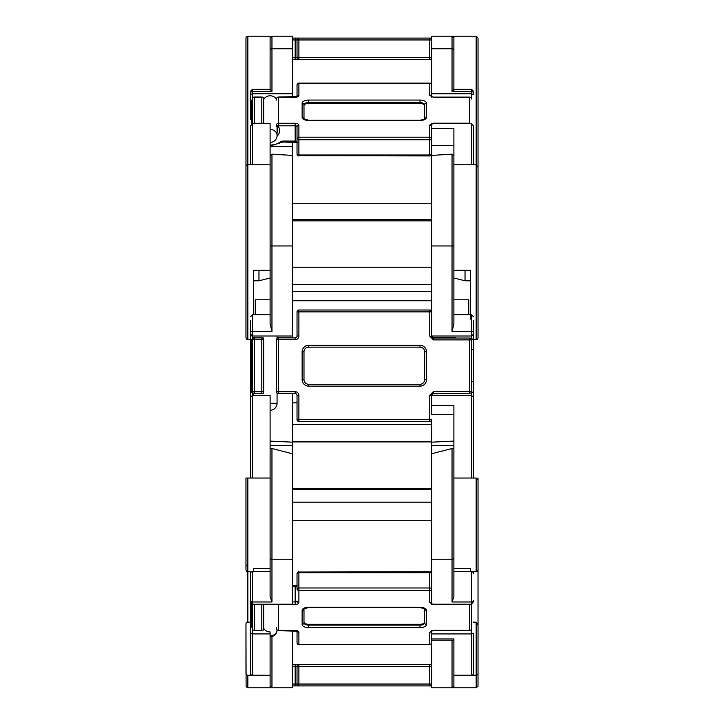 <?xml version="1.0" encoding="UTF-8"?>
<svg xmlns="http://www.w3.org/2000/svg" width="724" height="724" viewBox="0 0 724 724"><rect width="100%" height="100%" fill="white"/><g stroke="black" fill="none" stroke-linecap="round" stroke-linejoin="round"><path stroke-width="1.09" d="M478.03 38.073L478.03 221.825L478.03 38.073L478.03 221.825L478.03 38.073L476.166 36.2L453.894 36.2L453.894 91.514M245.97 38.055A1.855 1.855 0 0 1 247.834 36.2A1.855 1.855 0 0 0 245.97 38.055L245.97 221.843L245.97 38.055A1.855 1.855 0 0 1 247.834 36.2L270.106 36.2L270.106 89.278L270.106 50.363A1.855 1.611 0 0 1 271.962 48.761L292.387 48.761L292.387 97.034M292.387 203.281L431.613 203.281L292.387 203.281M308.632 38.101L426.508 38.101L292.387 38.101L295.166 38.101L295.166 39.956L292.387 39.956M431.613 59.449L429.757 59.449L429.757 39.956L298.885 39.956L298.885 57.594L431.613 57.594A1.855 1.855 0 0 1 429.757 59.449L292.387 59.449M292.387 57.594L297.03 57.594A1.855 1.855 0 0 0 298.885 59.449L298.885 57.594L297.03 57.594L297.03 39.956A1.855 1.855 0 0 1 298.885 38.101L429.757 38.101A1.855 1.855 0 0 1 431.613 39.956A1.855 1.855 0 0 0 429.757 38.101A1.855 1.855 0 0 1 431.613 39.956L429.757 39.956L429.757 38.101L431.613 38.101M476.166 36.2L471.532 36.2L476.166 36.2L476.166 164.782L453.894 164.782L453.894 128.483L431.613 128.483L431.613 123.478L471.532 123.478L473.387 125.94L473.387 164.782L473.387 125.94M247.834 36.2L252.468 36.2L247.834 36.2L247.834 164.782L270.106 164.782L270.106 270.242L253.4 270.242L253.4 314.777M431.613 36.2L431.613 48.761L452.038 48.761A1.855 1.611 180 0 1 453.894 50.363L453.894 89.296L452.038 91.514L452.038 36.2L431.613 36.2L453.894 36.2M298.885 38.101L298.885 39.956L297.03 39.956A1.855 1.855 0 0 1 298.885 38.101A1.855 1.855 0 0 0 297.03 39.956L295.166 39.956L295.166 59.449M276.55 99.541A6.959 6.027 180 0 0 270.106 95.785A6.959 6.027 180 0 0 263.663 99.541M468.745 314.777L468.745 299.772L453.894 299.772L453.894 164.782M453.894 270.242L470.6 270.242L470.6 319.076M465.034 270.242L465.034 280.785L470.6 280.785M250.613 126.012L250.613 164.782L250.613 126.012L252.468 123.478L270.106 123.478L270.106 164.782M253.4 280.785L258.966 280.785L270.106 277.998L270.106 314.777L252.468 314.777L252.468 336.008L292.387 336.008L292.387 337.864M478.03 217.2L478.03 276.604M251.545 119.777A1.855 0.932 -0 0 1 250.613 118.971L250.613 93.125L250.613 94.455L252.468 93.776L292.387 93.776M270.106 146.529L292.387 146.529L292.387 142.004M292.387 146.529L292.387 336.008L263.147 336.008M271.962 91.514L252.468 91.514L252.468 89.278L270.106 89.278L271.962 91.514L271.962 36.2L292.387 36.2L292.387 48.761M453.894 323.827L453.894 245.97L453.894 323.827L452.038 331.483L452.038 245.97L431.613 245.97L431.613 145.642L453.894 145.642M431.549 96.699A1.855 1.611 180 0 0 429.757 95.505L429.757 83.36L298.885 83.36L298.885 95.423A3.71 1.855 -0 0 1 295.166 97.278L278.414 97.278L278.414 123.27L295.166 123.27A3.71 1.855 -0 0 1 298.885 125.125L298.885 137.189L429.757 137.189A1.855 1.611 -0 0 1 431.613 138.8L431.613 128.483M431.613 96.735L431.613 48.761M473.387 94.536L471.532 93.776L431.613 93.776M258.966 280.785L258.966 270.242M247.834 339.719L246.341 338.968L245.97 337.864L245.97 166.393A1.855 1.611 0 0 1 247.834 164.782L247.834 339.719L250.613 339.719M245.97 216.232L245.97 275.717M431.613 453.758L452.038 448.518L452.038 559.218A1.855 1.611 180 0 0 453.894 557.607L453.894 596.531L452.038 601.97L452.038 559.218L431.613 559.218L431.613 442.165L453.894 441.088L453.894 414.698L431.613 414.698L431.613 395.413L471.532 395.413L473.387 397.114L473.387 478.03L473.387 339.719L476.166 339.719L476.166 164.782L478.03 167.335M276.55 100.093L276.55 98.889A1.855 1.611 180 0 1 278.414 97.278L278.414 97.034A1.855 1.855 0 0 0 276.55 98.889M471.532 123.478L471.532 164.782M277.066 132.429A7.656 6.634 180 0 0 277.763 129.659L276.55 124.881A1.855 0.932 -0 0 0 278.414 125.804L278.414 126.564A9.512 8.236 -0 0 1 277.021 136.248M261.807 97.278L254.35 97.278L254.35 123.27L261.807 123.27L261.807 97.278A1.855 1.611 180 0 1 263.663 98.889L263.663 123.478M297.03 96.654L297.03 84.961A1.855 1.611 -0 0 1 298.885 83.36L298.885 83.36M298.885 125.125A1.855 1.611 180 0 0 297.03 126.736L297.03 138.8L297.03 126.736A1.855 0.932 -0 0 0 295.166 125.804L278.414 125.804L278.414 123.27A1.855 1.611 180 0 0 276.55 124.881M433.468 123.478L429.757 125.044L429.757 139.732A1.855 0.932 180 0 0 431.613 138.8L431.613 154.076A1.855 0.932 180 0 1 429.757 154.999L429.757 155.932L298.885 155.678A1.855 1.611 180 0 1 297.03 154.076A1.855 1.855 0 0 0 298.885 155.932L298.885 154.999A1.855 0.932 180 0 1 297.03 154.076L297.03 138.8A1.855 1.611 180 0 1 298.885 137.189L298.885 154.999L429.757 154.999L429.757 139.732L298.885 139.732A1.855 0.932 180 0 1 297.03 138.8M303.989 118.845L308.632 120.238L420.011 120.238C424.056 119.46 425.603 118.971 424.662 118.79L424.653 105.722A4.643 2.317 -0 0 0 420.011 103.405L308.632 103.405L308.632 102.6A4.643 2.317 -0 0 0 303.989 104.917L303.989 118.808A1.855 1.611 180 0 0 302.134 117.234L302.134 103.315A6.498 3.249 180 0 1 308.632 100.066L420.011 100.066A6.498 3.249 180 0 1 426.508 103.315L426.508 117.234A6.498 3.249 180 0 1 420.011 120.483L308.632 120.483A6.498 3.249 180 0 1 302.134 117.234M308.632 103.405A4.643 2.317 -0 0 0 303.989 105.722M276.55 126.085L278.414 126.564M429.757 125.044A1.855 1.611 -0 0 1 431.613 126.655M250.613 450.183L250.613 346.217M453.894 299.772L453.894 314.777L471.532 314.777L473.387 316.632M453.894 596.531L453.894 405.422L431.613 405.422M453.894 568.584L470.6 568.584L470.6 571.77L476.166 571.77L476.166 478.03L453.894 478.03M470.6 571.77L470.6 568.584M250.613 454.744L250.613 397.268L252.468 395.413L270.106 395.413L270.106 568.584L253.4 568.584L253.4 571.77L253.4 568.584M277.066 337.864L295.166 337.864L295.166 339.719L278.414 339.719L278.414 391.702L295.166 391.702A3.71 3.71 -0 0 1 298.885 395.413L298.885 419.549L431.613 419.549A1.855 1.855 180 0 1 429.757 421.404L298.885 421.404A1.855 1.855 180 0 1 297.03 419.549L297.03 395.413A1.855 1.855 -0 0 0 295.166 393.557L292.387 393.557L292.387 442.165L270.106 441.088M270.106 155.859L271.962 154.158L271.962 331.483L270.106 323.827L270.106 245.97L292.387 245.97M253.4 393.557L253.4 395.413M255.255 314.777L255.255 299.772L270.106 299.772M271.962 154.158L292.387 155.416M431.613 442.165L431.613 419.549A1.855 1.855 180 0 1 429.757 421.404L298.885 421.404A1.855 1.855 180 0 1 297.03 419.549L298.885 419.549L298.885 421.404L429.757 421.404L298.885 421.404M431.613 395.413L431.613 393.756M431.613 337.674L431.613 245.97M456.663 393.385L432.373 393.756M473.387 346.217L473.387 320.451L473.387 334.307L471.532 336.008L431.613 336.008M456.663 338.036L455.93 338.036M297.03 402.843L292.387 402.843M292.387 291.455L431.613 291.455L292.387 291.455M431.613 155.416L452.038 154.158L453.894 155.859M247.834 478.03L247.834 571.77L246.567 571.281L245.97 569.933L245.97 478.03L270.106 478.03M250.613 478.03L250.613 334.153A1.855 1.855 -0 0 0 252.468 336.008L252.468 338.117M271.962 276.143L271.962 331.483L250.613 331.483L250.613 334.153L250.613 320.451L250.613 342.968L250.613 334.153L252.468 336.008M473.387 339.719L473.387 478.03M476.166 478.03L478.03 479.885L478.03 569.915L478.03 479.885M471.532 388.326L471.532 339.891L471.532 388.326M276.55 391.702A1.855 1.855 -0 0 0 278.414 393.557L278.414 391.702L276.55 391.702L276.55 339.719A1.855 1.855 -0 0 1 278.414 337.864L295.166 337.864A1.855 1.855 -0 0 0 297.03 336.008L297.03 311.881L297.03 336.008L298.885 336.008L298.885 311.881L429.757 311.881L429.757 336.162L433.468 339.891L433.468 338.036L469.668 338.045A1.855 1.846 -0 0 1 471.532 339.891L433.468 339.891M263.663 339.719L261.807 339.719L261.807 337.864L254.35 337.864A1.855 1.756 -90 0 0 252.595 339.719L254.35 339.719L254.35 337.864L261.807 337.864A1.855 1.855 -0 0 1 263.663 339.719L263.663 391.702A1.855 1.855 180 0 1 261.807 393.557A1.855 1.855 -0 0 0 263.663 391.702L261.807 391.702L261.807 339.719L254.35 339.719L254.35 391.702L251.545 391.702L252.595 391.702L252.595 339.719L251.545 339.719L251.545 391.702L252.079 393.005L253.391 393.557L263.147 393.557M308.632 386.136L308.632 384.281L420.011 384.281A4.643 4.643 -0 0 0 424.653 379.638L424.653 351.792A4.643 4.643 -0 0 0 420.011 347.149L308.632 347.149A4.643 4.643 -0 0 0 303.989 351.792L303.989 379.638A4.643 4.643 -0 0 0 308.632 384.281L420.011 384.281L420.011 386.136L308.632 386.136A6.498 6.498 180 0 1 302.134 379.638L302.134 351.792A6.498 6.498 180 0 1 308.632 345.294L420.011 345.294A6.498 6.498 180 0 1 426.508 351.792L426.508 379.638A6.498 6.498 180 0 1 420.011 386.136M426.508 351.792L424.653 351.792A4.643 4.643 -0 0 0 420.011 347.149L308.632 347.149A4.643 4.643 -0 0 0 303.989 351.792L302.134 351.792M261.807 337.864L263.147 337.864M298.885 395.413L297.03 395.413A1.855 1.855 -0 0 0 295.166 393.557L280.659 393.557A1.855 1.177 90 0 0 280.668 393.557M297.03 311.881A1.855 1.855 180 0 1 298.885 310.017L429.757 310.017A1.855 1.855 180 0 1 431.613 311.881L429.757 311.881L429.757 310.017L298.885 310.017L298.885 311.881L297.03 311.881M433.468 391.53L429.757 395.259L431.613 395.259L433.468 393.385L469.668 393.385L433.468 393.385L433.468 391.53L469.668 391.53L469.668 338.036L433.468 338.036L431.613 336.162L429.757 336.162M469.668 393.385A1.855 1.846 180 0 0 471.532 391.53L469.668 391.53L469.668 393.385A1.855 1.855 0 0 0 471.532 391.53M431.613 336.162L433.468 338.045M433.468 393.385L431.613 395.259M250.613 580.132L250.613 571.77M263.663 628.17A6.959 6.027 0 0 0 270.106 631.925L270.106 687.8L292.387 687.8L292.387 630.685M473.387 633.174L473.387 673.637A1.855 1.611 180 0 1 471.532 675.239L453.894 675.239L453.894 638.939L431.613 638.939L431.613 633.934L471.532 633.934L473.387 633.174L473.387 673.637M473.387 601.771L471.532 604.232L471.532 675.239L476.166 675.239L476.166 687.8L453.894 687.8L453.894 675.239M478.03 569.924L478.03 674.542L476.166 675.239L476.166 622.188L473.387 622.188M478.03 674.542L478.03 515.416M253.4 571.77L247.834 571.77L247.834 622.188L250.613 622.188L250.613 633.256L250.613 573.372A1.855 1.765 180 0 1 251.69 571.77M247.834 622.188A1.855 1.611 0 0 0 245.97 623.789L245.97 673.637A1.855 1.611 0 0 0 247.834 675.239L252.468 675.239A1.855 1.611 180 0 1 250.613 673.637L250.613 633.256L252.468 633.934L270.106 633.934M250.613 577.182L250.613 601.698L252.468 604.232L292.387 604.232L292.387 442.165M250.613 621.898L250.613 601.698M270.106 448.527L271.962 448.518L271.962 601.97L270.106 596.531L270.106 557.607A1.855 1.611 0 0 0 271.962 559.218L292.387 559.218M270.106 445.541L292.387 445.541M271.962 448.518L292.387 453.758M453.894 640.179L431.613 640.179L431.613 642.749L431.613 638.939M431.613 633.934L431.613 630.984M431.613 559.218L431.613 604.232L471.532 604.232L471.532 628.74L471.532 601.97L452.038 601.97M453.894 441.088L453.894 445.541L431.613 445.541M452.038 448.518L453.894 448.527M245.97 564.313A1.855 1.611 0 0 0 247.834 565.915M245.97 623.789L246.106 686.642L247.717 687.8L270.106 687.8M476.166 622.188L478.03 624.676M292.387 601.906L295.166 601.906L295.166 604.44L278.414 604.44L278.414 630.432A1.855 1.611 180 0 1 276.55 628.83L276.55 627.618M263.663 604.232L263.663 628.83A1.855 1.611 180 0 1 261.807 630.432L261.807 604.44L254.35 604.44L254.35 630.432L261.807 630.432M431.613 601.056A1.855 1.611 180 0 1 429.757 602.667L429.757 590.522L298.885 590.522A1.855 1.611 -0 0 1 297.03 588.911L297.03 573.643A1.855 0.932 0 0 1 298.885 572.711L298.885 587.988L429.757 587.988L429.757 572.711L298.885 572.711L298.885 571.779A1.855 1.855 0 0 0 297.03 573.643A1.855 1.611 -0 0 1 298.885 572.032L429.757 571.779L429.757 572.711A1.855 0.932 0 0 1 431.613 573.643A1.855 1.855 0 0 0 429.757 571.779L429.757 572.032A1.855 1.611 180 0 1 431.613 573.643M278.414 630.432L295.166 630.432A3.71 1.855 180 0 1 298.885 632.287L298.885 644.36A1.855 1.611 180 0 1 297.03 642.749L297.03 631.066M303.989 608.205L303.989 621.988A4.643 2.317 180 0 0 308.632 624.305L420.011 624.305A4.643 2.317 180 0 0 424.653 621.988M303.989 621.988L303.989 622.794A4.643 2.317 180 0 0 308.632 625.111L420.011 625.111A4.643 2.317 180 0 0 424.653 622.794L424.653 608.866M302.134 610.477A1.855 1.611 -0 0 0 303.989 608.911L303.989 622.794A1.855 1.611 180 0 1 302.134 624.396L302.134 610.477A6.498 3.249 0 0 1 308.632 607.228L420.011 607.228A6.498 3.249 0 0 1 426.508 610.477L426.508 624.396A6.498 3.249 0 0 1 420.011 627.645L308.632 627.645A6.498 3.249 0 0 1 302.134 624.396M431.613 630.604L431.468 631.084L433.468 630.595L469.668 630.595A1.855 1.855 0 0 0 471.532 628.74A1.855 1.611 180 0 1 469.668 630.351L433.468 630.351L429.757 632.215A1.855 1.611 -0 0 0 431.549 631.02M431.613 687.8L452.038 687.8L431.613 687.8L431.613 640.179M271.962 687.8L270.106 685.945A1.855 1.855 0 0 0 271.962 687.8L271.962 636.55M453.894 687.8L452.038 687.8A1.855 1.855 0 0 0 453.894 685.945L452.038 687.8L452.038 640.179M431.613 520.719L292.387 520.719M431.613 502.157L292.387 502.157L431.613 502.157M420.011 685.899L426.508 685.899M431.613 684.044A1.855 1.855 0 0 1 429.757 685.899L429.757 666.406L298.885 666.406L298.885 684.044L431.613 684.044A1.855 1.855 0 0 1 429.757 685.899L431.613 685.899M429.757 685.899L298.885 685.899A1.855 1.855 0 0 1 297.03 684.044L297.03 666.406L297.03 684.044A1.855 1.855 0 0 0 298.885 685.899L292.387 685.899M292.387 664.551L295.166 664.551L295.166 666.406L292.387 666.406M431.613 664.551L295.166 664.551M297.03 684.044A1.855 1.855 0 0 0 298.885 685.899L298.885 684.044L295.166 684.044L295.166 666.406L298.885 666.406L298.885 664.551A1.855 1.855 0 0 0 297.03 666.406A1.855 1.855 0 0 1 298.885 664.551M429.757 664.551A1.855 1.855 0 0 1 431.613 666.406L429.757 666.406L429.757 664.551M297.03 57.594A1.855 1.855 0 0 0 298.885 59.449M252.468 123.478L252.468 164.782M250.613 93.125A1.855 1.611 180 0 1 252.468 91.514L252.468 98.582M270.106 129.433A6.959 6.027 0 0 1 277.066 135.46L277.066 127.008M433.468 123.189L469.668 123.189L469.668 97.36A1.855 1.611 180 0 1 471.532 98.971L471.532 91.514L452.038 91.514M473.387 93.125A1.855 1.611 180 0 0 471.532 91.514L471.532 89.278L473.387 91.134M431.613 220.838L292.387 220.838M292.387 267.247L431.613 267.247M277.763 129.659A7.656 6.634 180 0 0 276.839 126.51M252.595 123.478L252.595 98.355A18.562 16.073 180 0 0 251.545 103.677L251.545 123.813M469.668 97.36L433.468 97.36L429.757 95.505M297.03 142.004A1.855 0.932 -0 0 0 295.166 141.08L283.012 141.08A3.71 3.213 180 0 0 280.659 141.804A1.855 0.588 54.8 0 0 281.736 142.393A1.855 0.588 54.8 0 0 281.835 142.121M295.166 141.759L295.166 123.27M270.106 145.053A16.706 14.462 180 0 0 280.659 141.804M420.011 103.405L420.011 102.6L308.632 102.6L308.632 100.066M426.508 103.315A1.855 1.611 180 0 0 424.653 104.917A4.643 2.317 -0 0 0 420.011 102.6L420.011 100.066M254.35 97.278L254.35 97.278A1.855 1.611 180 0 0 252.595 98.355A1.855 0.878 -158 0 1 252.622 98.193A1.855 0.878 -158 0 1 252.83 97.966M262.721 123.478A1.855 1.611 180 0 0 261.807 123.27L261.807 123.478M254.35 123.478L254.35 123.27A1.855 1.611 180 0 0 253.427 123.478M297.093 96.609A1.855 1.611 -0 0 1 298.885 95.423M283.012 141.08L283.012 141.759M429.757 83.36L429.757 83.36A1.855 1.611 180 0 1 431.613 84.961A1.855 1.855 0 0 0 429.757 83.106L298.885 83.106A1.855 1.855 0 0 0 297.03 84.961M470.745 123.478A1.855 1.611 180 0 0 469.668 123.189L469.668 123.478M431.613 154.076A1.855 1.855 0 0 1 429.757 155.932L429.757 155.678M302.134 103.315A1.855 1.611 -0 0 1 303.989 104.917M424.653 118.808A1.855 1.611 -0 0 1 426.508 117.234M473.387 334.307L473.387 397.114M471.532 478.03L471.487 391.928M250.613 397.268L250.613 342.968L251.545 342.968M250.613 331.483L250.613 342.968M270.106 323.827L270.106 245.97M252.468 393.304L252.468 478.03M277.066 338.443L277.066 336.008L292.387 336.008M270.106 403.304L277.066 403.304L277.066 392.987M471.487 339.502L471.532 331.483L452.038 331.483M473.387 331.483L471.532 331.483L471.532 314.777L453.894 314.777M432.373 337.674L455.541 337.674M473.387 393.775A1.855 1.846 0 0 0 471.532 391.928L471.532 339.502A1.855 1.846 -0 0 0 473.387 337.646M431.613 300.741L292.387 300.741M453.894 245.97L452.038 245.97L452.038 154.158M245.97 512.366L245.97 478.03M250.613 388.453L251.545 388.453M471.532 381.756L473.387 381.756M471.532 349.674L473.387 349.674M295.166 339.719A3.71 3.71 -0 0 0 298.885 336.008M429.757 421.404L429.757 395.259M295.166 391.702L295.166 393.557L277.066 393.557M254.35 391.702L252.595 391.702A1.855 1.756 -90 0 0 254.35 393.557L254.35 391.702L261.807 391.702L261.807 393.557L260.595 393.557M420.011 345.294L420.011 347.149L308.632 347.149L308.632 345.294M278.414 337.864L278.414 339.719L276.55 339.719M471.532 339.891A1.855 1.855 0 0 0 469.668 338.036L469.668 338.045M303.989 379.638L302.134 379.638M424.653 379.638L426.508 379.638M253.4 571.607L270.106 571.607M473.387 600.359A1.855 1.611 180 0 1 471.532 601.97L471.532 571.77M453.894 571.607L470.6 571.607M252.468 629.129L252.468 675.239L270.106 675.239M271.962 601.97L252.468 601.97L252.468 604.232M252.468 571.77L252.468 601.97A1.855 1.611 180 0 1 250.613 600.359M270.106 635.871A6.959 6.027 0 0 0 277.066 630.106A6.959 6.959 0 0 1 270.106 636.803M431.613 441.902L292.387 441.902M292.387 488.311L431.613 488.311M247.834 675.239L247.834 687.8M250.613 608.739A1.855 0.932 0 0 1 251.545 607.934M473.387 573.372A1.855 1.765 180 0 0 472.31 571.77M251.545 603.897L251.545 624.043A18.562 16.073 -0 0 0 252.595 629.355L252.595 604.232M469.668 630.351L469.668 604.531L433.468 604.232M429.757 602.667L433.468 604.531M297.03 588.911A1.855 0.932 0 0 1 298.885 587.988L298.885 602.585A3.71 1.855 180 0 1 295.166 604.44M298.885 644.36L429.757 644.36L429.757 632.215M298.885 602.585A1.855 1.611 -0 0 1 297.03 600.983A1.855 0.932 180 0 1 295.166 601.906L295.166 586.639L292.387 586.639M420.011 624.305L420.011 627.645M308.632 624.305L308.632 627.645M262.721 604.232A1.855 1.611 180 0 1 261.807 604.44L261.807 604.232M253.427 604.232A1.855 1.611 180 0 0 254.35 604.44L254.35 604.232M278.414 604.232L278.414 604.44A1.855 1.611 180 0 1 277.491 604.232M254.35 630.432A1.855 1.611 180 0 1 252.595 629.355A1.855 0.878 -22 0 0 252.622 629.518A1.855 1.855 0 0 0 254.35 630.685L254.35 630.432M252.83 629.744A1.855 0.878 -22 0 1 252.622 629.518L251.545 624.043M295.166 585.951L295.166 586.639A1.855 0.932 180 0 0 297.03 585.707L297.03 585.707M298.885 632.287A1.855 1.611 180 0 1 297.093 631.102M429.757 587.988L429.757 590.522A1.855 1.611 180 0 0 431.613 588.911A1.855 0.932 0 0 0 429.757 587.988M470.745 604.232A1.855 1.611 180 0 1 469.668 604.531L469.668 604.232M429.757 644.36L429.757 644.36A1.855 1.611 -0 0 0 431.613 642.749A1.855 1.855 0 0 1 429.757 644.604L298.885 644.604A1.855 1.855 0 0 1 297.03 642.749M424.653 622.794A1.855 1.611 -0 0 0 426.508 624.396M426.508 610.477A1.855 1.611 180 0 1 424.653 608.911L420.011 607.481L308.632 607.481L303.989 608.866M292.387 684.044L295.166 684.044L295.166 685.899M270.106 142.429A6.959 6.959 0 0 0 277.066 135.46M453.894 89.278L471.532 89.278M431.613 284.568L292.387 284.568M431.613 219.589L292.387 219.589M453.894 277.998L465.034 280.785M252.468 89.278L250.613 91.134M271.962 36.2L270.106 38.064M452.038 36.2L453.894 38.055M476.166 339.719L477.659 338.968L478.03 337.864L478.03 245.97M263.663 98.889A1.855 1.855 0 0 0 261.807 97.034L254.35 97.034A1.855 1.855 0 0 0 252.622 98.193L251.545 103.677M297.03 97.034L297.175 96.545L278.414 97.034M270.106 145.986L283.012 142.004L297.175 142.492M471.532 98.971A1.855 1.855 0 0 0 469.668 97.116L433.468 97.116L431.468 96.636L431.613 97.106M453.894 414.698L431.613 414.698M270.106 410.264A6.959 6.959 0 0 0 277.066 403.304M252.468 314.777L250.613 316.632M476.166 571.77L477.65 571.037L478.03 569.915L478.03 478.03M279.618 393.557L278.116 393.557M254.35 337.864C254.061 337.04 253.129 337.665 251.545 339.719M292.387 489.56L431.613 489.56M292.387 424.581L431.613 424.581M476.166 687.8L477.994 686.261L478.03 673.637M254.35 630.685L261.807 630.685A1.855 1.855 0 0 0 263.663 628.83M276.55 628.83A1.855 1.855 0 0 0 278.414 630.685L297.175 631.165L297.03 630.685M297.175 585.227L292.387 585.707"/></g></svg>
